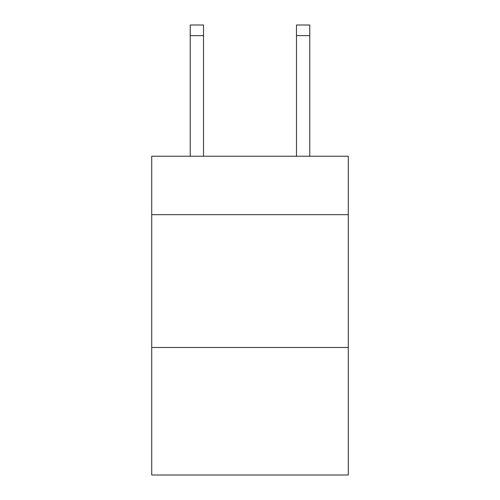 <?xml version="1.0" encoding="UTF-8"?>
<svg xmlns="http://www.w3.org/2000/svg" width="500" height="500" viewBox="0 0 500 500"><rect width="100%" height="100%" fill="white"/><g stroke="black" fill="none" stroke-linecap="round" stroke-linejoin="round"><path stroke-width="0.75" d="M348.288 214.669L348.288 156.225L151.713 156.225L151.713 214.669L348.288 214.669L348.288 475L151.713 475L151.713 214.669M348.288 347.494L151.713 347.494M203.512 156.225L203.512 35.625L190.231 35.625L190.231 25L203.512 25L203.512 35.625M190.231 156.225L190.231 35.625M309.769 156.225L309.769 25L296.488 25L296.488 156.225M296.488 35.625L309.769 35.625"/></g></svg>
